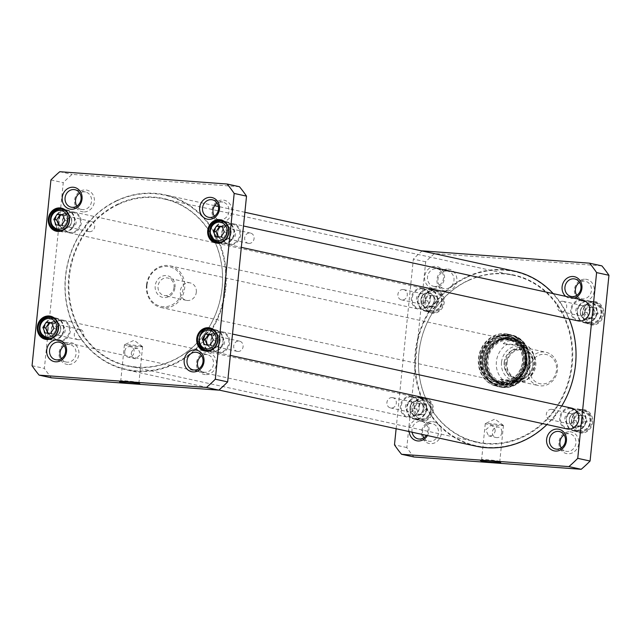 <?xml version="1.0" encoding="UTF-8"?>
<svg xmlns="http://www.w3.org/2000/svg" width="641" height="641" viewBox="0 0 641 641"><rect width="100%" height="100%" fill="white"/><g stroke="black" fill="none" stroke-linecap="round" stroke-linejoin="round"><path stroke-width="0.48" stroke-dasharray="3.21 2.4" d="M117.183 200.713A89.171 79.853 102.3 0 1 224.679 292.697A89.171 79.853 102.3 0 1 94.499 353.407A89.171 79.853 102.3 0 1 117.183 200.713M117.231 200.369A89.596 80.237 -77.7 0 0 65.102 291.783A89.596 80.237 -77.7 0 0 126.525 369.849A89.596 80.237 -77.7 0 0 224.03 299.435A89.596 80.237 -77.7 0 0 164.753 194.776A89.596 80.237 -77.7 0 0 117.231 200.369M476.247 446.224A89.596 80.237 102.3 0 1 414.823 368.158A89.596 80.237 102.3 0 1 466.952 276.736A89.596 80.237 102.3 0 1 514.475 271.151M553.207 293.626A89.596 80.237 102.3 0 1 569.176 318.954M561.74 405.961A89.596 80.237 102.3 0 1 546.949 424.566M118.281 203.886A85.702 76.744 -77.7 0 0 96.479 350.635A85.702 76.744 -77.7 0 0 221.594 292.296A85.702 76.744 -77.7 0 0 118.281 203.886M467.273 277.168A89.171 79.853 -77.7 0 0 444.598 429.863A89.171 79.853 -77.7 0 0 574.777 369.152A89.171 79.853 -77.7 0 0 467.273 277.168M468.379 280.341A85.702 76.744 102.3 0 1 571.692 368.751A85.702 76.744 102.3 0 1 446.577 427.09A85.702 76.744 102.3 0 1 468.379 280.341M118.673 204.287A85.333 76.415 102.3 0 1 163.936 198.966A85.333 76.415 102.3 0 1 220.384 298.634A85.333 76.415 102.3 0 1 127.527 365.699A85.333 76.415 102.3 0 1 69.028 291.351A85.333 76.415 102.3 0 1 118.673 204.287M468.21 280.622A85.333 76.415 -77.7 0 0 418.565 367.686A85.333 76.415 -77.7 0 0 477.064 442.034A85.333 76.415 -77.7 0 0 569.921 374.969A85.333 76.415 -77.7 0 0 513.473 275.301A85.333 76.415 -77.7 0 0 468.21 280.622M174.04 287.36A8.934 8.004 102.3 0 1 164.144 295.501A8.934 8.004 102.3 0 1 158.231 285.061A8.934 8.004 102.3 0 1 167.95 278.042A8.934 8.004 102.3 0 1 174.04 287.36M175.025 287.296A11.065 9.911 -77.7 0 0 161.131 276.68A11.065 9.911 -77.7 0 0 159.2 295.725A11.065 9.911 -77.7 0 0 175.025 287.296M196.306 292.224A8.934 8.004 -77.7 0 0 190.217 282.905A8.934 8.004 -77.7 0 0 180.498 289.924A8.934 8.004 -77.7 0 0 186.403 300.365A8.934 8.004 -77.7 0 0 196.306 292.224M146.981 285.229A20.264 18.148 102.3 0 1 175.954 269.805A20.264 18.148 102.3 0 1 172.413 304.667A20.264 18.148 102.3 0 1 146.981 285.229M146.493 285.261A21.329 19.102 -77.7 0 0 161.027 307.512A21.329 19.102 -77.7 0 0 184.247 290.742A21.329 19.102 -77.7 0 0 170.137 265.831A21.329 19.102 -77.7 0 0 146.493 285.261M503.345 380.137L499.635 379.328L505.829 382.805C510.1 383.679 514.923 383.022 520.308 380.85L524.226 381.748C536.725 375.137 538.881 354.641 527.847 346.092L523.929 345.219L514.931 341.124C510.14 340.139 506.254 340.996 503.257 343.696L506.967 344.505L527.639 346.028A21.329 19.102 102.3 0 1 524.018 381.659L503.345 380.137A21.329 19.102 102.3 0 1 496.398 361.676A21.329 19.102 102.3 0 1 506.967 344.505M507.055 363.11A14.398 12.892 102.3 0 1 523.016 349.986A14.398 12.892 102.3 0 1 532.543 366.804A14.398 12.892 102.3 0 1 516.87 378.126A14.398 12.892 102.3 0 1 507.055 363.11M505.228 363.054A17.067 15.28 -77.7 0 0 516.862 380.85A17.067 15.28 -77.7 0 0 535.435 367.437A17.067 15.28 -77.7 0 0 524.146 347.502A17.067 15.28 -77.7 0 0 505.228 363.054M526.934 367.79A17.067 15.28 102.3 0 1 545.852 352.246A17.067 15.28 102.3 0 1 557.141 372.181A17.067 15.28 102.3 0 1 538.568 385.594A17.067 15.28 102.3 0 1 526.934 367.79M520.308 380.85L499.635 379.328M523.929 345.219L503.257 343.696M504.275 362.502A14.398 12.892 102.3 0 1 520.236 349.377A14.398 12.892 102.3 0 1 529.762 366.195A14.398 12.892 102.3 0 1 514.09 377.517A14.398 12.892 102.3 0 1 504.275 362.502M529.77 368.134A14.935 13.373 102.3 0 1 551.124 356.765A14.935 13.373 102.3 0 1 548.512 382.461A14.935 13.373 102.3 0 1 529.77 368.134M501.655 432.579C501.262 436.16 499.531 437.827 496.479 437.603C489.307 436.361 492.328 425.456 498.754 427.178C500.998 427.908 501.967 429.702 501.655 432.579M495.197 431.169C495.084 428.204 493.634 426.297 490.83 425.448L485.75 429.799L488.554 435.872C491.927 436.168 494.147 434.606 495.197 431.169M590.393 307.648L587.1 312.744L589.319 318.248L594.824 318.649L598.117 313.553L595.906 308.057L587.613 307.039L593.117 307.448L595.337 312.944L598.117 313.553M425.528 404.399L420.015 403.99L416.722 409.086L418.942 414.583L424.446 414.991L427.747 409.895L425.528 404.399L422.74 403.79L424.959 409.287L421.666 414.382L424.446 414.991M579.416 415.721L576.123 420.817L578.342 426.313L583.847 426.722L587.14 421.626L584.929 416.129L576.636 415.112L582.14 415.52L584.36 421.017L587.14 421.626M430.992 295.918L427.699 301.014L429.919 306.518L435.431 306.919L438.724 301.823L436.505 296.326L428.212 295.309L433.725 295.717L435.936 301.214L438.724 301.823M601.883 265.863L434.55 253.548A138.664 124.17 -77.7 0 0 425.688 261.8L406.819 447.554A138.664 124.17 -77.7 0 0 413.886 456.977M432.531 421.658A11.065 9.911 102.3 0 1 439.43 438.781A11.065 9.911 102.3 0 1 422.275 437.515A11.065 9.911 102.3 0 1 432.531 421.658M585.473 279.204A11.065 9.911 102.3 0 1 592.372 296.318A11.065 9.911 102.3 0 1 575.225 295.06A11.065 9.911 102.3 0 1 585.473 279.204M423.893 397.829A11.842 10.601 102.3 0 1 431.273 416.145A11.842 10.601 102.3 0 1 412.924 414.799A11.842 10.601 102.3 0 1 423.893 397.829M594.271 301.494A11.842 10.601 102.3 0 1 601.651 319.811A11.842 10.601 102.3 0 1 583.302 318.457A11.842 10.601 102.3 0 1 594.271 301.494M505.461 385.257A23.997 21.49 102.3 0 1 490.493 348.135A23.997 21.49 102.3 0 1 527.695 350.867A23.997 21.49 102.3 0 1 505.461 385.257M583.294 409.559A11.842 10.601 102.3 0 1 590.673 427.876A11.842 10.601 102.3 0 1 572.325 426.529A11.842 10.601 102.3 0 1 583.294 409.559M434.87 289.764A11.842 10.601 102.3 0 1 442.25 308.073A11.842 10.601 102.3 0 1 423.901 306.727A11.842 10.601 102.3 0 1 434.87 289.764M569.977 431.77A11.065 9.911 102.3 0 1 576.876 448.892A11.065 9.911 102.3 0 1 559.721 447.626A11.065 9.911 102.3 0 1 569.977 431.77M448.027 269.084A11.065 9.911 102.3 0 1 454.926 286.207A11.065 9.911 102.3 0 1 437.779 284.949A11.065 9.911 102.3 0 1 448.027 269.084M396.122 428.725L413.349 259.108A138.664 124.17 102.3 0 1 422.074 250.968M433.46 288.378A11.065 9.911 -77.7 0 0 443.708 272.521A11.065 9.911 -77.7 0 0 426.553 271.255A11.065 9.911 -77.7 0 0 433.46 288.378M565.739 296.366A11.065 9.911 -77.7 0 0 570.907 298.49A11.065 9.911 -77.7 0 0 574.032 298.177M427.411 435.56A11.065 9.911 -77.7 0 0 421.433 419.142A11.065 9.911 -77.7 0 0 409.158 431.569M417.74 397.676A10.665 9.551 -77.7 0 0 407.211 406.899A10.665 9.551 -77.7 0 0 414.39 418.693A10.665 9.551 -77.7 0 0 426.001 410.312A10.665 9.551 -77.7 0 0 418.942 397.853A10.665 9.551 -77.7 0 0 417.74 397.676M424.959 409.287L427.747 409.895M416.722 409.086L413.942 408.477L417.235 403.381L422.74 403.79M417.235 403.381L420.015 403.99M421.666 414.382L416.153 413.974L418.942 414.583M416.153 413.974L413.942 408.477M419.919 294.299A10.665 9.551 -77.7 0 0 425.368 310.629A10.665 9.551 -77.7 0 0 436.978 302.24A10.665 9.551 -77.7 0 0 429.919 289.78A10.665 9.551 -77.7 0 0 419.919 294.299M433.725 295.717L436.505 296.326M429.919 306.518L427.13 305.909L424.919 300.405L428.212 295.309M424.919 300.405L427.699 301.014M435.936 301.214L432.643 306.31L435.431 306.919M432.643 306.31L427.13 305.909M568.335 414.102A10.665 9.551 -77.7 0 0 573.791 430.423A10.665 9.551 -77.7 0 0 585.401 422.042A10.665 9.551 -77.7 0 0 578.342 409.583A10.665 9.551 -77.7 0 0 568.335 414.102M582.14 415.52L584.929 416.129M578.342 426.313L575.554 425.704L573.342 420.208L576.636 415.112M573.342 420.208L576.123 420.817M584.36 421.017L581.067 426.113L583.847 426.722M581.067 426.113L575.554 425.704M579.32 306.029A10.665 9.551 -77.7 0 0 584.768 322.359A10.665 9.551 -77.7 0 0 596.378 313.97A10.665 9.551 -77.7 0 0 589.319 301.51A10.665 9.551 -77.7 0 0 579.32 306.029M593.117 307.448L595.906 308.057M589.319 318.248L586.531 317.64L584.32 312.135L587.613 307.039M584.32 312.135L587.1 312.744M595.337 312.944L592.044 318.04L594.824 318.649M592.044 318.04L586.531 317.64M488.618 460.847A9.134 0.513 5.8 0 1 481.615 459.629A9.134 0.513 5.8 0 1 481.631 459.605A9.134 0.513 5.8 0 1 488.939 459.869A9.134 0.513 5.8 0 1 498.882 461.159A9.134 0.513 5.8 0 1 499.78 461.448A9.134 0.513 5.8 0 1 499.796 461.48A9.134 0.513 5.8 0 1 492.689 461.264M502.536 425.135A9.134 0.513 -174.2 0 0 492.769 423.861A9.134 0.513 -174.2 0 0 485.317 423.565A9.134 0.513 -174.2 0 0 485.269 423.613A9.134 0.513 -174.2 0 0 494.307 425.047A9.134 0.513 -174.2 0 0 503.449 425.456A9.134 0.513 -174.2 0 0 503.417 425.408A9.134 0.513 -174.2 0 0 502.536 425.135M423.829 437.779A8.934 8.004 -77.7 0 0 428.581 441.176A8.934 8.004 -77.7 0 0 438.3 434.157A8.934 8.004 -77.7 0 0 432.395 423.717A8.934 8.004 -77.7 0 0 431.385 423.573A8.934 8.004 -77.7 0 0 422.579 434.502M412.099 432.218A8.934 8.004 102.3 0 1 420.905 421.281A8.934 8.004 102.3 0 1 421.906 421.425A8.934 8.004 102.3 0 1 426.329 435.319M434.598 286.463A8.934 8.004 102.3 0 1 433.596 286.319A8.934 8.004 102.3 0 1 427.579 276.439A8.934 8.004 102.3 0 1 436.401 268.715A8.934 8.004 102.3 0 1 437.41 268.859A8.934 8.004 102.3 0 1 443.42 278.739A8.934 8.004 102.3 0 1 434.598 286.463M446.881 270.999A8.934 8.004 -77.7 0 0 438.059 278.723A8.934 8.004 -77.7 0 0 444.077 288.602A8.934 8.004 -77.7 0 0 453.796 281.583A8.934 8.004 -77.7 0 0 447.891 271.151A8.934 8.004 -77.7 0 0 446.881 270.999M576.772 295.325A8.934 8.004 -77.7 0 0 581.523 298.722A8.934 8.004 -77.7 0 0 591.242 291.695A8.934 8.004 -77.7 0 0 585.337 281.263A8.934 8.004 -77.7 0 0 584.328 281.119A8.934 8.004 -77.7 0 0 579.6 282.369M561.276 447.891A8.934 8.004 -77.7 0 0 566.027 451.288A8.934 8.004 -77.7 0 0 575.746 444.269A8.934 8.004 -77.7 0 0 569.841 433.829A8.934 8.004 -77.7 0 0 568.831 433.685A8.934 8.004 -77.7 0 0 564.104 434.943M417.796 397.148A11.201 10.032 102.3 0 1 419.054 397.332A11.201 10.032 102.3 0 1 426.465 410.416A11.201 10.032 102.3 0 1 414.278 419.214A11.201 10.032 102.3 0 1 406.739 406.835A11.201 10.032 102.3 0 1 417.796 397.148M423.549 398.406A11.201 10.032 -77.7 0 0 412.492 408.093A11.201 10.032 -77.7 0 0 420.031 420.472A11.201 10.032 -77.7 0 0 432.218 411.674A11.201 10.032 -77.7 0 0 424.807 398.59A11.201 10.032 -77.7 0 0 423.549 398.406M428.773 289.083A11.201 10.032 102.3 0 1 430.031 289.259A11.201 10.032 102.3 0 1 437.442 302.344A11.201 10.032 102.3 0 1 425.255 311.149A11.201 10.032 102.3 0 1 417.716 298.762A11.201 10.032 102.3 0 1 428.773 289.083M434.526 290.333A11.201 10.032 -77.7 0 0 423.469 300.02A11.201 10.032 -77.7 0 0 431.008 312.399A11.201 10.032 -77.7 0 0 443.195 303.602A11.201 10.032 -77.7 0 0 435.784 290.517A11.201 10.032 -77.7 0 0 434.526 290.333M588.174 300.813A11.201 10.032 102.3 0 1 589.432 300.99A11.201 10.032 102.3 0 1 596.843 314.074A11.201 10.032 102.3 0 1 584.656 322.88A11.201 10.032 102.3 0 1 577.116 310.492A11.201 10.032 102.3 0 1 588.174 300.813M593.927 302.063A11.201 10.032 -77.7 0 0 582.861 311.75A11.201 10.032 -77.7 0 0 590.409 324.13A11.201 10.032 -77.7 0 0 602.596 315.332A11.201 10.032 -77.7 0 0 595.185 302.248A11.201 10.032 -77.7 0 0 593.927 302.063M577.196 408.878A11.201 10.032 102.3 0 1 578.454 409.062A11.201 10.032 102.3 0 1 585.866 422.147A11.201 10.032 102.3 0 1 573.679 430.944A11.201 10.032 102.3 0 1 566.139 418.565A11.201 10.032 102.3 0 1 577.196 408.878M582.949 410.136A11.201 10.032 -77.7 0 0 571.884 419.823A11.201 10.032 -77.7 0 0 579.432 432.202A11.201 10.032 -77.7 0 0 591.619 423.405A11.201 10.032 -77.7 0 0 584.207 410.32A11.201 10.032 -77.7 0 0 582.949 410.136M505.252 384.568A23.356 20.921 -77.7 0 0 528.32 364.368A23.356 20.921 -77.7 0 0 512.592 338.536A23.356 20.921 -77.7 0 0 487.168 356.901A23.356 20.921 -77.7 0 0 502.624 384.183A23.356 20.921 -77.7 0 0 505.252 384.568M503.674 384.223A23.356 20.921 102.3 0 1 501.046 383.839A23.356 20.921 102.3 0 1 485.59 356.556A23.356 20.921 102.3 0 1 511.013 338.192A23.356 20.921 102.3 0 1 526.742 364.024A23.356 20.921 102.3 0 1 503.674 384.223M406.819 447.554L394.479 444.862M425.688 261.8L413.349 259.108M434.55 253.548L422.211 250.855M509.371 339.153A22.251 19.927 102.3 0 1 520.997 344.578A22.251 19.927 102.3 0 1 512.784 382.196A22.251 19.927 102.3 0 1 487.16 364.192A22.251 19.927 102.3 0 1 509.371 339.153M509.299 340.067A21.329 19.102 102.3 0 1 520.444 345.275A21.329 19.102 102.3 0 1 512.568 381.331A21.329 19.102 102.3 0 1 488.001 364.08A21.329 19.102 102.3 0 1 509.299 340.067M508.241 339.193A21.97 19.679 102.3 0 1 510.717 339.546A21.97 19.679 102.3 0 1 519.723 344.554A21.97 19.679 102.3 0 1 511.614 381.691A21.97 19.679 102.3 0 1 501.342 382.485A21.97 19.679 102.3 0 1 486.543 358.191A21.97 19.679 102.3 0 1 508.241 339.193M506.462 338.801A21.97 19.679 102.3 0 1 508.93 339.161A21.97 19.679 102.3 0 1 523.465 364.825A21.97 19.679 102.3 0 1 499.555 382.092A21.97 19.679 102.3 0 1 488.722 374.969A21.97 19.679 102.3 0 1 496.118 341.116A21.97 19.679 102.3 0 1 506.462 338.801M505.485 339.241A21.329 19.102 102.3 0 1 520.131 369.873A21.329 19.102 102.3 0 1 488.266 374.352A21.329 19.102 102.3 0 1 495.445 341.485A21.329 19.102 102.3 0 1 505.485 339.241M505.268 338.592A21.914 19.631 102.3 0 1 518.938 372.501A21.914 19.631 102.3 0 1 484.965 370.001A21.914 19.631 102.3 0 1 505.268 338.592M587.789 304.627A7.363 6.594 102.3 0 1 588.614 304.747A7.363 6.594 102.3 0 1 593.486 313.345A7.363 6.594 102.3 0 1 585.473 319.122A7.363 6.594 102.3 0 1 580.522 310.989A7.363 6.594 102.3 0 1 587.789 304.627M587.693 304.603A7.363 6.594 -77.7 0 0 580.425 310.965A7.363 6.594 -77.7 0 0 585.377 319.106A7.363 6.594 -77.7 0 0 593.39 313.321A7.363 6.594 -77.7 0 0 588.518 304.723A7.363 6.594 -77.7 0 0 587.693 304.603M586.283 319.458A7.572 6.779 102.3 0 1 580.265 311.438A7.572 6.779 102.3 0 1 587.805 304.411A7.572 6.779 102.3 0 1 593.822 312.431A7.572 6.779 102.3 0 1 586.283 319.458M428.388 292.897A7.363 6.594 102.3 0 1 429.214 293.017A7.363 6.594 102.3 0 1 434.085 301.607A7.363 6.594 102.3 0 1 426.073 307.392A7.363 6.594 102.3 0 1 421.121 299.259A7.363 6.594 102.3 0 1 428.388 292.897M428.292 292.873A7.363 6.594 -77.7 0 0 421.025 299.235A7.363 6.594 -77.7 0 0 425.985 307.376A7.363 6.594 -77.7 0 0 433.989 301.59A7.363 6.594 -77.7 0 0 429.125 292.993A7.363 6.594 -77.7 0 0 428.292 292.873M426.882 307.728A7.572 6.779 102.3 0 1 420.865 299.708A7.572 6.779 102.3 0 1 428.412 292.681A7.572 6.779 102.3 0 1 434.422 300.701A7.572 6.779 102.3 0 1 426.882 307.728M576.716 412.676A7.363 6.594 -77.7 0 0 569.448 419.038A7.363 6.594 -77.7 0 0 574.4 427.178A7.363 6.594 -77.7 0 0 582.413 421.393A7.363 6.594 -77.7 0 0 577.541 412.796A7.363 6.594 -77.7 0 0 576.716 412.676M575.306 427.531A7.572 6.779 102.3 0 1 569.288 419.51A7.572 6.779 102.3 0 1 576.828 412.483A7.572 6.779 102.3 0 1 582.845 420.504A7.572 6.779 102.3 0 1 575.306 427.531M576.812 412.692A7.363 6.594 102.3 0 1 577.637 412.812A7.363 6.594 102.3 0 1 582.509 421.409A7.363 6.594 102.3 0 1 574.496 427.194A7.363 6.594 102.3 0 1 569.545 419.062A7.363 6.594 102.3 0 1 576.812 412.692M417.411 400.962A7.363 6.594 102.3 0 1 418.236 401.082A7.363 6.594 102.3 0 1 423.108 409.679A7.363 6.594 102.3 0 1 415.096 415.464A7.363 6.594 102.3 0 1 410.144 407.323A7.363 6.594 102.3 0 1 417.411 400.962M417.315 400.945A7.363 6.594 -77.7 0 0 410.048 407.307A7.363 6.594 -77.7 0 0 415.007 415.448A7.363 6.594 -77.7 0 0 423.012 409.663A7.363 6.594 -77.7 0 0 418.148 401.066A7.363 6.594 -77.7 0 0 417.315 400.945M415.905 415.801A7.572 6.779 102.3 0 1 409.887 407.772A7.572 6.779 102.3 0 1 417.427 400.753A7.572 6.779 102.3 0 1 423.445 408.774A7.572 6.779 102.3 0 1 415.905 415.801M505.653 336.028A24.534 21.97 -77.7 0 0 481.423 357.237A24.534 21.97 -77.7 0 0 497.945 384.36A24.534 21.97 -77.7 0 0 500.701 384.76A24.534 21.97 -77.7 0 0 524.931 363.551A24.534 21.97 -77.7 0 0 508.409 336.421A24.534 21.97 -77.7 0 0 505.653 336.028M499.563 384.512A24.534 21.97 -77.7 0 0 523.793 363.303A24.534 21.97 -77.7 0 0 507.271 336.18A24.534 21.97 -77.7 0 0 480.574 355.459A24.534 21.97 -77.7 0 0 496.807 384.111A24.534 21.97 -77.7 0 0 499.563 384.512M505.42 337.599A22.932 20.536 102.3 0 1 523.745 358.696A22.932 20.536 102.3 0 1 506.55 382.685A22.932 20.536 102.3 0 1 483.426 368.295A22.932 20.536 102.3 0 1 488.514 344.978A22.932 20.536 102.3 0 1 505.42 337.599M505.565 333.841A26.666 23.877 102.3 0 1 510.997 334.955A26.666 23.877 102.3 0 1 526.205 365.426A26.666 23.877 102.3 0 1 499.676 386.771A26.666 23.877 102.3 0 1 479.043 358.287A26.666 23.877 102.3 0 1 505.565 333.841M505.477 335.283A25.223 22.587 102.3 0 1 513.601 337.647A25.223 22.587 102.3 0 1 525.003 365.162A25.223 22.587 102.3 0 1 503.169 385.409A25.223 22.587 102.3 0 1 480.245 360.218A25.223 22.587 102.3 0 1 505.477 335.283M508.658 335.163A26.025 23.308 102.3 0 1 524.883 375.426A26.025 23.308 102.3 0 1 484.548 372.461A26.025 23.308 102.3 0 1 508.658 335.163M507.311 334.442A26.449 23.685 102.3 0 1 510.292 334.866A26.449 23.685 102.3 0 1 512.696 335.547A26.449 23.685 102.3 0 1 527.791 365.771A26.449 23.685 102.3 0 1 501.47 386.948A26.449 23.685 102.3 0 1 499.002 386.555A26.449 23.685 102.3 0 1 481.191 357.309A26.449 23.685 102.3 0 1 507.311 334.442M503.337 387.501A26.666 23.877 102.3 0 1 500.341 387.068A26.666 23.877 102.3 0 1 482.697 355.923A26.666 23.877 102.3 0 1 511.718 334.963A26.666 23.877 102.3 0 1 529.674 364.449A26.666 23.877 102.3 0 1 503.337 387.501M499.627 386.691A26.666 23.877 102.3 0 1 496.631 386.259A26.666 23.877 102.3 0 1 478.987 355.114A26.666 23.877 102.3 0 1 508.009 334.153A26.666 23.877 102.3 0 1 525.965 363.639A26.666 23.877 102.3 0 1 499.627 386.691M499.78 385.209A25.175 22.539 102.3 0 1 484.083 346.268A25.175 22.539 102.3 0 1 523.096 349.137A25.175 22.539 102.3 0 1 499.78 385.209M221.201 331.677A10.665 9.551 -77.7 0 0 210.673 340.9A10.665 9.551 -77.7 0 0 217.852 352.694A10.665 9.551 -77.7 0 0 229.462 344.313A10.665 9.551 -77.7 0 0 222.403 331.854A10.665 9.551 -77.7 0 0 221.201 331.677M220.865 332.254A10.024 8.982 102.3 0 1 227.114 347.767A10.024 8.982 102.3 0 1 211.57 346.621A10.024 8.982 102.3 0 1 220.865 332.254M567.021 428.949A10.665 9.551 102.3 0 1 559.833 417.155A10.665 9.551 102.3 0 1 570.37 407.932A10.665 9.551 102.3 0 1 571.572 408.109M219.318 347.422A5.248 4.695 102.3 0 1 218.733 347.334A5.248 4.695 102.3 0 1 215.264 341.212A5.248 4.695 102.3 0 1 220.969 337.086A5.248 4.695 102.3 0 1 224.502 342.887A5.248 4.695 102.3 0 1 219.318 347.422M570.586 408.629A10.024 8.982 -77.7 0 0 561.3 422.996A10.024 8.982 -77.7 0 0 576.836 424.142A10.024 8.982 -77.7 0 0 570.586 408.629M570.105 413.381A5.248 4.695 -77.7 0 0 564.921 417.916A5.248 4.695 -77.7 0 0 568.455 423.709A5.248 4.695 -77.7 0 0 574.16 419.591A5.248 4.695 -77.7 0 0 570.69 413.461A5.248 4.695 -77.7 0 0 570.105 413.381M237.875 351.476A5.248 4.695 -77.7 0 0 243.051 346.941A5.248 4.695 -77.7 0 0 239.518 341.14A5.248 4.695 -77.7 0 0 233.813 345.267A5.248 4.695 -77.7 0 0 237.282 351.388A5.248 4.695 -77.7 0 0 237.875 351.476M551.548 409.327A5.248 4.695 102.3 0 1 552.141 409.415A5.248 4.695 102.3 0 1 555.611 415.536A5.248 4.695 102.3 0 1 549.898 419.663A5.248 4.695 102.3 0 1 546.372 413.862A5.248 4.695 102.3 0 1 551.548 409.327M232.178 223.613A10.665 9.551 -77.7 0 0 221.65 232.827A10.665 9.551 -77.7 0 0 228.829 244.622A10.665 9.551 -77.7 0 0 240.439 236.241A10.665 9.551 -77.7 0 0 233.38 223.781A10.665 9.551 -77.7 0 0 232.178 223.613M231.842 224.182A10.024 8.982 102.3 0 1 238.091 239.694A10.024 8.982 102.3 0 1 222.547 238.548A10.024 8.982 102.3 0 1 231.842 224.182M577.998 320.877A10.665 9.551 102.3 0 1 570.819 309.082A10.665 9.551 102.3 0 1 581.347 299.86A10.665 9.551 102.3 0 1 582.549 300.036M230.295 239.349A5.248 4.695 102.3 0 1 229.71 239.269A5.248 4.695 102.3 0 1 226.241 233.14A5.248 4.695 102.3 0 1 231.946 229.021A5.248 4.695 102.3 0 1 235.479 234.822A5.248 4.695 102.3 0 1 230.295 239.349M581.563 300.557A10.024 8.982 -77.7 0 0 572.277 314.923A10.024 8.982 -77.7 0 0 587.813 316.069A10.024 8.982 -77.7 0 0 581.563 300.557M581.083 305.308A5.248 4.695 -77.7 0 0 575.898 309.843A5.248 4.695 -77.7 0 0 579.432 315.644A5.248 4.695 -77.7 0 0 585.137 311.518A5.248 4.695 -77.7 0 0 581.667 305.396A5.248 4.695 -77.7 0 0 581.083 305.308M248.852 243.404A5.248 4.695 -77.7 0 0 254.028 238.869A5.248 4.695 -77.7 0 0 250.495 233.068A5.248 4.695 -77.7 0 0 244.79 237.194A5.248 4.695 -77.7 0 0 248.259 243.316A5.248 4.695 -77.7 0 0 248.852 243.404M562.526 301.254A5.248 4.695 102.3 0 1 563.118 301.342A5.248 4.695 102.3 0 1 566.588 307.464A5.248 4.695 102.3 0 1 560.875 311.59A5.248 4.695 102.3 0 1 557.35 305.789A5.248 4.695 102.3 0 1 562.526 301.254M61.8 319.947A10.665 9.551 -77.7 0 0 51.272 329.17A10.665 9.551 -77.7 0 0 58.451 340.964A10.665 9.551 -77.7 0 0 70.061 332.583A10.665 9.551 -77.7 0 0 63.002 320.123A10.665 9.551 -77.7 0 0 61.8 319.947M61.464 320.524A10.024 8.982 102.3 0 1 67.714 336.036A10.024 8.982 102.3 0 1 52.177 334.89A10.024 8.982 102.3 0 1 61.464 320.524M410.969 396.202A10.665 9.551 102.3 0 1 412.171 396.378A10.665 9.551 102.3 0 1 419.23 408.83A10.665 9.551 102.3 0 1 407.62 417.219A10.665 9.551 102.3 0 1 400.441 405.424A10.665 9.551 102.3 0 1 410.969 396.202M59.917 335.692A5.248 4.695 102.3 0 1 59.333 335.604A5.248 4.695 102.3 0 1 55.863 329.482A5.248 4.695 102.3 0 1 61.568 325.356A5.248 4.695 102.3 0 1 65.102 331.157A5.248 4.695 102.3 0 1 59.917 335.692M411.185 396.899A10.024 8.982 -77.7 0 0 401.899 411.266A10.024 8.982 -77.7 0 0 417.435 412.411A10.024 8.982 -77.7 0 0 411.185 396.899M410.705 401.651A5.248 4.695 -77.7 0 0 405.521 406.178A5.248 4.695 -77.7 0 0 409.054 411.979A5.248 4.695 -77.7 0 0 414.759 407.86A5.248 4.695 -77.7 0 0 411.29 401.731A5.248 4.695 -77.7 0 0 410.705 401.651M78.474 339.746A5.248 4.695 -77.7 0 0 83.651 335.211A5.248 4.695 -77.7 0 0 80.125 329.41A5.248 4.695 -77.7 0 0 74.412 333.536A5.248 4.695 -77.7 0 0 77.882 339.658A5.248 4.695 -77.7 0 0 78.474 339.746M392.148 397.596A5.248 4.695 102.3 0 1 392.741 397.684A5.248 4.695 102.3 0 1 396.21 403.806A5.248 4.695 102.3 0 1 390.505 407.932A5.248 4.695 102.3 0 1 386.972 402.131A5.248 4.695 102.3 0 1 392.148 397.596M72.778 211.875A10.665 9.551 -77.7 0 0 62.249 221.097A10.665 9.551 -77.7 0 0 69.428 232.891A10.665 9.551 -77.7 0 0 81.038 224.51A10.665 9.551 -77.7 0 0 73.979 212.051A10.665 9.551 -77.7 0 0 72.778 211.875M72.441 212.451A10.024 8.982 102.3 0 1 78.691 227.964A10.024 8.982 102.3 0 1 63.155 226.818A10.024 8.982 102.3 0 1 72.441 212.451M421.946 288.13A10.665 9.551 102.3 0 1 423.148 288.306A10.665 9.551 102.3 0 1 430.207 300.765A10.665 9.551 102.3 0 1 418.597 309.146A10.665 9.551 102.3 0 1 411.418 297.352A10.665 9.551 102.3 0 1 421.946 288.13M70.895 227.619A5.248 4.695 102.3 0 1 70.31 227.539A5.248 4.695 102.3 0 1 66.84 221.409A5.248 4.695 102.3 0 1 72.545 217.291A5.248 4.695 102.3 0 1 76.079 223.084A5.248 4.695 102.3 0 1 70.895 227.619M422.163 288.827A10.024 8.982 -77.7 0 0 412.876 303.193A10.024 8.982 -77.7 0 0 428.412 304.339A10.024 8.982 -77.7 0 0 422.163 288.827M421.682 293.578A5.248 4.695 -77.7 0 0 416.498 298.113A5.248 4.695 -77.7 0 0 420.031 303.914A5.248 4.695 -77.7 0 0 425.736 299.788A5.248 4.695 -77.7 0 0 422.267 293.666A5.248 4.695 -77.7 0 0 421.682 293.578M89.452 231.673A5.248 4.695 -77.7 0 0 94.628 227.138A5.248 4.695 -77.7 0 0 91.102 221.337A5.248 4.695 -77.7 0 0 85.389 225.464A5.248 4.695 -77.7 0 0 88.859 231.585A5.248 4.695 -77.7 0 0 89.452 231.673M403.125 289.524A5.248 4.695 102.3 0 1 403.718 289.612A5.248 4.695 102.3 0 1 407.187 295.733A5.248 4.695 102.3 0 1 401.482 299.86A5.248 4.695 102.3 0 1 397.949 294.059A5.248 4.695 102.3 0 1 403.125 289.524M124.795 351.669C124.482 354.545 125.452 356.34 127.695 357.069C134.121 358.792 137.142 347.879 129.971 346.645C126.918 346.42 125.187 348.087 124.795 351.669M131.253 353.071C132.302 349.641 134.522 348.079 137.895 348.375L140.7 354.449L135.62 358.792C132.823 357.95 131.365 356.043 131.253 353.071M215.528 237.418A10.665 9.551 102.3 0 1 216.979 226.273A10.665 9.551 102.3 0 1 226.61 222.307A10.665 9.551 102.3 0 1 233.669 234.766A10.665 9.551 102.3 0 1 222.058 243.147A10.665 9.551 102.3 0 1 215.528 237.418M218.14 236.801L223.765 237.619L227.058 232.523L224.278 231.914M223.765 237.619L220.985 237.01M218.26 237.21L215.472 236.601M227.058 232.523L224.847 227.026L222.058 226.417M224.847 227.026L222.243 226.858M56.128 225.68A10.665 9.551 102.3 0 1 57.586 214.543A10.665 9.551 102.3 0 1 67.209 210.577A10.665 9.551 102.3 0 1 74.268 223.036A10.665 9.551 102.3 0 1 62.658 231.417A10.665 9.551 102.3 0 1 56.128 225.68M58.74 225.071L64.364 225.888L67.658 220.792L64.877 220.184M64.364 225.888L61.584 225.279M58.86 225.48L56.071 224.871M67.658 220.792L65.446 215.296L62.658 214.687M65.446 215.296L62.842 215.128M45.15 333.753A10.665 9.551 102.3 0 1 46.609 322.615A10.665 9.551 102.3 0 1 56.232 318.641A10.665 9.551 102.3 0 1 63.291 331.101A10.665 9.551 102.3 0 1 51.681 339.49A10.665 9.551 102.3 0 1 45.15 333.753M47.763 333.144L53.387 333.961L56.68 328.865L53.9 328.256M53.387 333.961L50.607 333.352M47.883 333.552L45.094 332.943M56.68 328.865L54.469 323.36L51.681 322.752M54.469 323.36L51.865 323.2M212.283 351.388A10.665 9.551 102.3 0 1 211.081 351.22A10.665 9.551 102.3 0 1 204.022 338.76A10.665 9.551 102.3 0 1 215.632 330.371A10.665 9.551 102.3 0 1 222.812 342.166A10.665 9.551 102.3 0 1 212.283 351.388M207.163 344.874L212.788 345.691L216.081 340.595L213.87 335.091L211.081 334.482M216.081 340.595L213.301 339.986M212.788 345.691L210.008 345.082M207.275 345.283L204.495 344.674M213.87 335.091L211.266 334.931M239.454 186.715L72.112 174.4A138.664 124.17 -77.7 0 0 63.259 182.653L44.389 368.407A138.664 124.17 -77.7 0 0 51.448 377.829M83.362 211.923A11.065 9.911 102.3 0 1 76.463 194.8A11.065 9.911 102.3 0 1 93.61 196.066A11.065 9.911 102.3 0 1 83.362 211.923M205.312 374.608A11.065 9.911 102.3 0 1 198.406 357.486A11.065 9.911 102.3 0 1 215.56 358.752A11.065 9.911 102.3 0 1 205.312 374.608M220.808 222.042A11.065 9.911 102.3 0 1 213.91 204.92A11.065 9.911 102.3 0 1 231.056 206.178A11.065 9.911 102.3 0 1 220.808 222.042M67.866 364.497A11.065 9.911 102.3 0 1 60.959 347.374A11.065 9.911 102.3 0 1 78.114 348.632A11.065 9.911 102.3 0 1 67.866 364.497M127.767 382.044A9.134 0.513 5.8 0 1 120.756 380.826A9.134 0.513 5.8 0 1 120.772 380.802A9.134 0.513 5.8 0 1 128.088 381.066A9.134 0.513 5.8 0 1 138.023 382.356A9.134 0.513 5.8 0 1 138.929 382.645A9.134 0.513 5.8 0 1 138.937 382.677A9.134 0.513 5.8 0 1 131.83 382.461M141.685 346.332A9.134 0.513 -174.2 0 0 131.91 345.058A9.134 0.513 -174.2 0 0 124.458 344.762A9.134 0.513 -174.2 0 0 124.418 344.802A9.134 0.513 -174.2 0 0 133.456 346.244A9.134 0.513 -174.2 0 0 142.598 346.653A9.134 0.513 -174.2 0 0 142.558 346.597A9.134 0.513 -174.2 0 0 141.685 346.332M61.4 358.631A8.934 8.004 -77.7 0 0 66.143 362.029A8.934 8.004 -77.7 0 0 67.153 362.173A8.934 8.004 -77.7 0 0 75.975 354.449A8.934 8.004 -77.7 0 0 69.957 344.57A8.934 8.004 -77.7 0 0 68.956 344.425A8.934 8.004 -77.7 0 0 64.228 345.675M76.896 206.057A8.934 8.004 -77.7 0 0 81.647 209.455A8.934 8.004 -77.7 0 0 82.649 209.599A8.934 8.004 -77.7 0 0 91.471 201.875A8.934 8.004 -77.7 0 0 85.453 191.996A8.934 8.004 -77.7 0 0 84.452 191.851A8.934 8.004 -77.7 0 0 79.724 193.109M214.342 216.177A8.934 8.004 -77.7 0 0 219.094 219.575A8.934 8.004 -77.7 0 0 220.095 219.719A8.934 8.004 -77.7 0 0 228.917 211.995A8.934 8.004 -77.7 0 0 222.9 202.115A8.934 8.004 -77.7 0 0 221.898 201.971A8.934 8.004 -77.7 0 0 217.171 203.221M198.846 368.743A8.934 8.004 -77.7 0 0 203.59 372.141A8.934 8.004 -77.7 0 0 204.599 372.285A8.934 8.004 -77.7 0 0 213.421 364.561A8.934 8.004 -77.7 0 0 207.404 354.681A8.934 8.004 -77.7 0 0 206.402 354.537A8.934 8.004 -77.7 0 0 201.675 355.795M208.197 350.627A11.201 10.032 -77.7 0 0 210.969 351.741A11.201 10.032 -77.7 0 0 223.156 342.935A11.201 10.032 -77.7 0 0 215.745 329.851A11.201 10.032 -77.7 0 0 214.487 329.674A11.201 10.032 -77.7 0 0 212.764 329.706M212.644 329.722A11.201 10.032 -77.7 0 0 203.558 338.656A11.201 10.032 -77.7 0 0 208.093 350.563M219.174 242.554A11.201 10.032 -77.7 0 0 221.946 243.668A11.201 10.032 -77.7 0 0 234.133 234.862A11.201 10.032 -77.7 0 0 226.722 221.786A11.201 10.032 -77.7 0 0 225.464 221.602A11.201 10.032 -77.7 0 0 223.741 221.634M223.621 221.65A11.201 10.032 -77.7 0 0 214.535 230.584A11.201 10.032 -77.7 0 0 219.07 242.49M59.773 230.824A11.201 10.032 -77.7 0 0 62.546 231.938A11.201 10.032 -77.7 0 0 74.733 223.132A11.201 10.032 -77.7 0 0 67.321 210.056A11.201 10.032 -77.7 0 0 66.063 209.871A11.201 10.032 -77.7 0 0 64.34 209.903M64.22 209.919A11.201 10.032 -77.7 0 0 55.134 218.853A11.201 10.032 -77.7 0 0 59.669 230.76M48.796 338.897A11.201 10.032 -77.7 0 0 51.568 340.01A11.201 10.032 -77.7 0 0 63.755 331.205A11.201 10.032 -77.7 0 0 56.344 318.12A11.201 10.032 -77.7 0 0 55.086 317.944A11.201 10.032 -77.7 0 0 53.363 317.976M53.243 317.992A11.201 10.032 -77.7 0 0 44.157 326.926A11.201 10.032 -77.7 0 0 48.692 338.833M32.05 365.715L44.389 368.407M50.919 179.961L63.259 182.653M59.781 171.708L72.112 174.4M214.102 333.488A7.363 6.594 -77.7 0 0 206.827 339.85A7.363 6.594 -77.7 0 0 211.786 347.983A7.363 6.594 -77.7 0 0 219.791 342.206A7.363 6.594 -77.7 0 0 214.927 333.608A7.363 6.594 -77.7 0 0 214.102 333.488M214.19 333.504A7.363 6.594 102.3 0 1 215.015 333.624A7.363 6.594 102.3 0 1 219.887 342.222A7.363 6.594 102.3 0 1 211.875 348.007A7.363 6.594 102.3 0 1 206.923 339.866A7.363 6.594 102.3 0 1 214.19 333.504M212.588 348.319A7.572 6.779 -77.7 0 0 220.135 341.292A7.572 6.779 -77.7 0 0 214.118 333.272A7.572 6.779 -77.7 0 0 206.578 340.299A7.572 6.779 -77.7 0 0 212.588 348.319M65.767 213.701A7.363 6.594 102.3 0 1 66.6 213.822A7.363 6.594 102.3 0 1 71.463 222.419A7.363 6.594 102.3 0 1 63.459 228.204A7.363 6.594 102.3 0 1 58.499 220.071A7.363 6.594 102.3 0 1 65.767 213.701M64.172 228.517A7.572 6.779 -77.7 0 0 71.712 221.49A7.572 6.779 -77.7 0 0 65.694 213.469A7.572 6.779 -77.7 0 0 58.155 220.496A7.572 6.779 -77.7 0 0 64.172 228.517M65.678 213.685A7.363 6.594 -77.7 0 0 58.411 220.047A7.363 6.594 -77.7 0 0 63.363 228.188A7.363 6.594 -77.7 0 0 71.375 222.403A7.363 6.594 -77.7 0 0 66.504 213.806A7.363 6.594 -77.7 0 0 65.678 213.685M225.079 225.416A7.363 6.594 -77.7 0 0 217.804 231.778A7.363 6.594 -77.7 0 0 222.764 239.918A7.363 6.594 -77.7 0 0 230.776 234.133A7.363 6.594 -77.7 0 0 225.904 225.536A7.363 6.594 -77.7 0 0 225.079 225.416M225.167 225.432A7.363 6.594 102.3 0 1 225.993 225.552A7.363 6.594 102.3 0 1 230.864 234.149A7.363 6.594 102.3 0 1 222.852 239.934A7.363 6.594 102.3 0 1 217.9 231.802A7.363 6.594 102.3 0 1 225.167 225.432M223.573 240.247A7.572 6.779 -77.7 0 0 231.113 233.228A7.572 6.779 -77.7 0 0 225.095 225.199A7.572 6.779 -77.7 0 0 217.555 232.226A7.572 6.779 -77.7 0 0 223.573 240.247M54.789 321.774A7.363 6.594 102.3 0 1 55.623 321.894A7.363 6.594 102.3 0 1 60.486 330.492A7.363 6.594 102.3 0 1 52.482 336.277A7.363 6.594 102.3 0 1 47.522 328.136A7.363 6.594 102.3 0 1 54.789 321.774M53.195 336.589A7.572 6.779 -77.7 0 0 60.735 329.562A7.572 6.779 -77.7 0 0 54.717 321.542A7.572 6.779 -77.7 0 0 47.178 328.569A7.572 6.779 -77.7 0 0 53.195 336.589M54.701 321.758A7.363 6.594 -77.7 0 0 47.434 328.12A7.363 6.594 -77.7 0 0 52.386 336.253A7.363 6.594 -77.7 0 0 60.398 330.468A7.363 6.594 -77.7 0 0 55.527 321.878A7.363 6.594 -77.7 0 0 54.701 321.758M506.398 363.07A15.248 13.653 -77.7 0 0 518.505 379.224A15.248 13.653 -77.7 0 0 533.689 365.082A15.248 13.653 -77.7 0 0 521.582 348.936A15.248 13.653 -77.7 0 0 506.398 363.07M501.51 362.293A17.491 15.664 -77.7 0 0 523.457 379.071A17.491 15.664 -77.7 0 0 526.517 348.976A17.491 15.664 -77.7 0 0 501.51 362.293M504.155 362.494A14.535 13.02 102.3 0 1 524.939 351.42A14.535 13.02 102.3 0 1 522.399 376.427A14.535 13.02 102.3 0 1 504.155 362.494M585.81 307.952A9.383 8.405 -77.7 0 0 591.659 322.471A9.383 8.405 -77.7 0 0 600.361 309.026A9.383 8.405 -77.7 0 0 585.81 307.952M423.18 400.168A9.383 8.405 -77.7 0 0 414.487 413.613A9.383 8.405 -77.7 0 0 429.037 414.687A9.383 8.405 -77.7 0 0 423.18 400.168M574.833 416.025A9.383 8.405 -77.7 0 0 580.682 430.544A9.383 8.405 -77.7 0 0 589.383 417.091A9.383 8.405 -77.7 0 0 574.833 416.025M426.409 296.222A9.383 8.405 -77.7 0 0 432.266 310.741A9.383 8.405 -77.7 0 0 440.96 297.296A9.383 8.405 -77.7 0 0 426.409 296.222M422.756 398.774A10.665 9.551 102.3 0 1 423.949 398.95A10.665 9.551 102.3 0 1 431.008 411.41A10.665 9.551 102.3 0 1 419.398 419.791A10.665 9.551 102.3 0 1 412.219 407.997A10.665 9.551 102.3 0 1 422.756 398.774M424.927 295.389A10.665 9.551 102.3 0 1 434.927 290.878A10.665 9.551 102.3 0 1 441.986 303.337A10.665 9.551 102.3 0 1 430.375 311.718A10.665 9.551 102.3 0 1 424.927 295.389M573.35 415.192A10.665 9.551 102.3 0 1 583.35 410.681A10.665 9.551 102.3 0 1 590.409 423.14A10.665 9.551 102.3 0 1 578.799 431.521A10.665 9.551 102.3 0 1 573.35 415.192M584.328 307.119A10.665 9.551 102.3 0 1 594.327 302.608A10.665 9.551 102.3 0 1 601.386 315.068A10.665 9.551 102.3 0 1 589.776 323.449A10.665 9.551 102.3 0 1 584.328 307.119M508.377 337.919A23.252 20.824 102.3 0 1 522.88 373.895A23.252 20.824 102.3 0 1 486.831 371.243A23.252 20.824 102.3 0 1 508.377 337.919M508.489 338.416A22.788 20.408 102.3 0 1 520.396 343.977A22.788 20.408 102.3 0 1 511.983 382.493A22.788 20.408 102.3 0 1 485.742 364.064A22.788 20.408 102.3 0 1 508.489 338.416M506.294 335.7A24.991 22.379 102.3 0 1 514.338 338.047A24.991 22.379 102.3 0 1 525.636 365.298A24.991 22.379 102.3 0 1 504.002 385.361A24.991 22.379 102.3 0 1 481.295 360.402A24.991 22.379 102.3 0 1 506.294 335.7M506.238 337.038A23.661 21.193 102.3 0 1 525.155 358.8A23.661 21.193 102.3 0 1 507.408 383.558A23.661 21.193 102.3 0 1 483.546 368.703A23.661 21.193 102.3 0 1 488.795 344.65A23.661 21.193 102.3 0 1 506.238 337.038M508.513 334.698A26.449 23.685 102.3 0 1 511.486 335.131A26.449 23.685 102.3 0 1 528.985 366.027A26.449 23.685 102.3 0 1 500.204 386.819A26.449 23.685 102.3 0 1 482.393 357.574A26.449 23.685 102.3 0 1 508.513 334.698M223.156 241.16A10.665 9.551 -77.7 0 0 226.778 224.566M221.602 221.209A10.665 9.551 -77.7 0 0 211.971 225.175A10.665 9.551 -77.7 0 0 210.52 236.321M63.755 229.43A10.665 9.551 -77.7 0 0 67.377 212.836M62.201 209.479A10.665 9.551 -77.7 0 0 52.57 213.445A10.665 9.551 -77.7 0 0 51.12 224.59M52.778 337.503A10.665 9.551 -77.7 0 0 56.4 320.901M51.224 317.551A10.665 9.551 -77.7 0 0 41.593 321.518A10.665 9.551 -77.7 0 0 40.143 332.663M212.179 349.233A10.665 9.551 -77.7 0 0 215.801 332.631M210.625 329.282A10.665 9.551 -77.7 0 0 199.014 337.663A10.665 9.551 -77.7 0 0 206.073 350.122M244.878 212.275L218.421 206.498M214.671 205.681L164.753 194.776M218.926 390.032L126.525 369.849M513.473 275.301L163.936 198.966M477.064 442.034L127.527 365.699M190.217 282.905L167.95 278.042M186.403 300.365L164.144 295.501M161.027 307.512L505.829 382.805M170.137 265.831L514.931 341.124M516.862 380.85L538.568 385.594M524.146 347.502L545.852 352.246M514.09 377.517L516.87 378.126M520.236 349.377L523.016 349.986M488.554 435.872L496.479 437.603M490.83 425.448L498.754 427.178M418.942 397.853L423.949 398.95C431.217 400.665 432.827 406.466 428.765 416.338C426.153 419.286 423.036 420.44 419.398 419.791L414.39 418.693M429.919 289.78L434.927 290.878C442.194 292.6 443.804 298.394 439.742 308.265C437.138 311.214 434.013 312.367 430.375 311.718L425.368 310.629M578.342 409.583L583.35 410.681C590.617 412.403 592.22 418.196 588.166 428.068C585.553 431.016 582.437 432.17 578.799 431.521L573.791 430.423M589.319 301.51L594.327 302.608C601.595 304.331 603.197 310.124 599.143 319.995C596.531 322.944 593.414 324.098 589.776 323.449L584.768 322.359M481.631 459.605L480.462 460.55M499.78 461.448L500.733 462.61M485.269 423.613L481.615 459.629M503.449 425.456L499.796 461.48M503.417 425.408L494.916 419.078L485.317 423.565M418.1 438.885L428.581 441.176M421.906 421.425L432.395 423.717M433.596 286.319L444.077 288.602M437.41 268.859L447.891 271.151M571.043 296.43L581.523 298.722M574.857 278.971L585.337 281.263M555.547 449.004L566.027 451.288M559.353 431.545L569.841 433.829M414.278 419.214L420.031 420.472M419.054 397.332L424.807 398.59M425.255 311.149L431.008 312.399M430.031 289.259L435.784 290.517M584.656 322.88L590.409 324.13M589.432 300.99L595.185 302.248M573.679 430.944L579.432 432.202M578.454 409.062L584.207 410.32M501.046 383.839L502.624 384.183M511.013 338.192L512.592 338.536M520.997 344.578L525.556 352.582L525.412 367.966L511.983 382.493L512.784 382.196M520.444 345.275L519.723 344.554M512.568 381.331L511.614 381.691M499.555 382.092L501.342 382.485M508.93 339.161L510.717 339.546M488.266 374.352L488.722 374.969M495.445 341.485L496.118 341.116M496.807 384.111L497.945 384.36M507.271 336.18L508.409 336.421M503.169 385.409L504.002 385.361C524.554 385.481 536.437 350.891 514.338 338.047L513.601 337.647M483.426 368.295L483.546 368.703C481.279 359.809 483.034 351.797 488.795 344.65L488.514 344.978M510.292 334.866L511.486 335.131C521.87 338.023 527.896 345.323 529.578 357.021C530.203 365.025 528.04 372.117 523.096 378.294C516.662 385.57 509.026 388.406 500.204 386.819L499.002 386.555M512.696 335.547L510.997 334.955M501.47 386.948L499.676 386.771M496.631 386.259L500.341 387.068M508.009 334.153L511.718 334.963M217.852 352.694L230.335 355.418M222.403 331.854L232.507 334.057M239.518 341.14L220.969 337.086M237.282 351.388L218.733 347.334M549.898 419.663L568.455 423.709M552.141 409.415L570.69 413.461M228.829 244.622L241.312 247.354M233.38 223.781L243.484 225.993M250.495 233.068L231.946 229.021M248.259 243.316L229.71 239.269M560.875 311.59L579.432 315.644M563.118 301.342L581.667 305.396M58.451 340.964L407.62 417.219M63.002 320.123L412.171 396.378M80.125 329.41L61.568 325.356M77.882 339.658L59.333 335.604M390.505 407.932L409.054 411.979M392.741 397.684L411.29 401.731M69.428 232.891L418.597 309.146M73.979 212.051L423.148 288.306M91.102 221.337L72.545 217.291M88.859 231.585L70.31 227.539M401.482 299.86L420.031 303.914M403.718 289.612L422.267 293.666M137.895 348.375L129.971 346.645M135.62 358.8L127.695 357.069M219.294 242.546L222.058 243.147M223.845 221.698L226.61 222.307M59.893 230.816L62.658 231.417M64.445 209.968L67.209 210.577M48.916 338.881L51.681 339.49M53.467 318.04L56.232 318.641M208.317 350.611L211.081 351.22M212.868 329.77L215.632 330.371M120.772 380.802L119.611 381.748M138.929 382.645L139.882 383.807M124.418 344.802L120.756 380.826M142.598 346.653L138.937 382.677M142.558 346.597L134.065 340.275L124.458 344.762M69.957 344.57L59.477 342.278M66.143 362.029L55.663 359.737M85.453 191.996L74.973 189.712M81.647 209.455L71.159 207.171M222.9 202.115L212.419 199.824M219.094 219.575L208.605 217.283M207.404 354.681L196.923 352.398M203.59 372.141L193.109 369.849M215.745 329.851L209.992 328.601M210.969 351.741L205.216 350.483M226.722 221.786L220.969 220.528M221.946 243.668L216.193 242.41M67.321 210.056L61.568 208.798M62.546 231.938L56.793 230.68M56.344 318.12L50.591 316.87M51.568 340.01L45.815 338.752"/><path stroke-width="0.96" d="M244.878 212.275L514.475 271.151A89.596 80.237 102.3 0 1 553.207 293.626M569.176 318.954A89.596 80.237 102.3 0 1 561.74 405.961M546.949 424.566A89.596 80.237 102.3 0 1 476.247 446.224L218.926 390.032M401.546 454.285L413.886 456.977L581.219 469.292A138.664 124.17 -77.7 0 0 590.081 461.039L608.95 275.285A138.664 124.17 -77.7 0 0 601.883 265.863L589.552 263.171A138.664 124.17 102.3 0 1 596.611 272.593L577.741 458.347A138.664 124.17 102.3 0 1 568.888 466.6L401.546 454.285A138.664 124.17 102.3 0 1 394.479 444.862L396.122 428.725M422.074 250.968A138.664 124.17 102.3 0 1 422.211 250.855L589.552 263.171M555.402 451.064A11.065 9.911 -77.7 0 0 565.658 435.207A11.065 9.911 -77.7 0 0 548.504 433.941A11.065 9.911 -77.7 0 0 555.402 451.064M574.032 298.177A11.065 9.911 -77.7 0 0 581.067 282.433A11.065 9.911 -77.7 0 0 565.907 279.115A11.065 9.911 -77.7 0 0 565.739 296.366M409.158 431.569A11.065 9.911 -77.7 0 0 417.956 440.952A11.065 9.911 -77.7 0 0 427.411 435.56M492.689 461.264A9.134 0.513 5.8 0 1 488.618 460.847M499.724 462.289A10.2 0.577 -174.2 0 0 488.626 460.847A10.2 0.577 -174.2 0 0 480.462 460.55A10.2 0.577 -174.2 0 0 490.541 462.185A10.2 0.577 -174.2 0 0 500.733 462.61A10.2 0.577 -174.2 0 0 499.724 462.289M581.219 469.292L568.888 466.6M422.579 434.502A8.934 8.004 -77.7 0 0 423.829 437.779M426.329 435.319A8.934 8.004 102.3 0 1 419.102 439.029A8.934 8.004 102.3 0 1 418.1 438.885A8.934 8.004 102.3 0 1 412.099 432.218M572.044 296.575A8.934 8.004 102.3 0 1 571.043 296.43A8.934 8.004 102.3 0 1 565.025 286.551A8.934 8.004 102.3 0 1 573.847 278.827A8.934 8.004 102.3 0 1 574.857 278.971A8.934 8.004 102.3 0 1 580.866 288.851A8.934 8.004 102.3 0 1 572.044 296.575M579.6 282.369A8.934 8.004 -77.7 0 0 576.772 295.325M556.548 449.149A8.934 8.004 102.3 0 1 555.547 449.004A8.934 8.004 102.3 0 1 549.529 439.125A8.934 8.004 102.3 0 1 558.351 431.401A8.934 8.004 102.3 0 1 559.353 431.545A8.934 8.004 102.3 0 1 565.37 441.425A8.934 8.004 102.3 0 1 556.548 449.149M564.104 434.943A8.934 8.004 -77.7 0 0 561.276 447.891M577.741 458.347L590.081 461.039M608.95 275.285L596.611 272.593M232.507 334.057L571.572 408.109A10.665 9.551 102.3 0 1 578.623 420.568A10.665 9.551 102.3 0 1 567.021 428.949L230.335 355.418M243.484 225.993L582.549 300.036A10.665 9.551 102.3 0 1 589.608 312.496A10.665 9.551 102.3 0 1 577.998 320.877L241.312 247.354M45.094 332.943L42.883 327.447L46.176 322.351L51.681 322.752L53.9 328.256L50.607 333.352L45.094 332.943M215.472 236.601L213.253 231.105L216.554 226.009L222.058 226.417L224.278 231.914L220.985 237.01L215.472 236.601M210.008 345.082L204.495 344.674L202.276 339.177L205.569 334.081L211.081 334.482L213.301 339.986L210.008 345.082M56.071 224.871L53.86 219.374L57.153 214.278L62.658 214.687L64.877 220.184L61.584 225.279L56.071 224.871M39.117 375.137A138.664 124.17 102.3 0 1 32.05 365.715L50.919 179.961A138.664 124.17 102.3 0 1 59.781 171.708L227.114 184.023A138.664 124.17 102.3 0 1 234.181 193.446L215.312 379.2A138.664 124.17 102.3 0 1 206.45 387.452L39.117 375.137L51.448 377.829L218.789 390.145A138.664 124.17 -77.7 0 0 227.651 381.892L246.521 196.138A138.664 124.17 -77.7 0 0 239.454 186.715L227.114 184.023M73.258 187.244A11.065 9.911 -77.7 0 0 63.002 203.101A11.065 9.911 -77.7 0 0 80.157 204.367A11.065 9.911 -77.7 0 0 73.258 187.244M195.209 349.93A11.065 9.911 -77.7 0 0 184.953 365.787A11.065 9.911 -77.7 0 0 202.107 367.053A11.065 9.911 -77.7 0 0 195.209 349.93M219.494 219.647A11.842 10.601 -77.7 0 0 208.533 236.617A11.842 10.601 -77.7 0 0 226.882 237.963A11.842 10.601 -77.7 0 0 219.494 219.647M49.125 315.989A11.842 10.601 -77.7 0 0 38.156 332.951A11.842 10.601 -77.7 0 0 56.504 334.306A11.842 10.601 -77.7 0 0 49.125 315.989M60.102 207.916A11.842 10.601 -77.7 0 0 49.133 224.887A11.842 10.601 -77.7 0 0 67.481 226.233A11.842 10.601 -77.7 0 0 60.102 207.916M208.517 327.719A11.842 10.601 -77.7 0 0 197.556 344.682A11.842 10.601 -77.7 0 0 215.905 346.036A11.842 10.601 -77.7 0 0 208.517 327.719M210.705 197.356A11.065 9.911 -77.7 0 0 200.449 213.213A11.065 9.911 -77.7 0 0 217.603 214.479A11.065 9.911 -77.7 0 0 210.705 197.356M57.762 339.81A11.065 9.911 -77.7 0 0 47.506 355.675A11.065 9.911 -77.7 0 0 64.661 356.933A11.065 9.911 -77.7 0 0 57.762 339.81M216.554 226.009L219.334 226.618L216.041 231.713L218.26 237.21M216.041 231.713L213.253 231.105M222.243 226.858L219.334 226.618M57.153 214.278L59.934 214.887L56.64 219.983L58.86 225.48M56.64 219.983L53.86 219.374M62.842 215.128L59.934 214.887M46.176 322.351L48.956 322.96L45.663 328.056L47.883 333.552M45.663 328.056L42.883 327.447M51.865 323.2L48.956 322.96M202.276 339.177L205.064 339.786L207.275 345.283M211.266 334.931L205.569 334.081M208.357 334.69L205.064 339.786M131.83 382.461A9.134 0.513 5.8 0 1 127.767 382.044M138.873 383.486A10.2 0.577 -174.2 0 0 127.775 382.044A10.2 0.577 -174.2 0 0 119.611 381.748A10.2 0.577 -174.2 0 0 129.682 383.382A10.2 0.577 -174.2 0 0 139.882 383.807A10.2 0.577 -174.2 0 0 138.873 383.486M218.789 390.145L206.45 387.452M58.475 342.134A8.934 8.004 102.3 0 1 59.477 342.278A8.934 8.004 102.3 0 1 65.39 352.718A8.934 8.004 102.3 0 1 55.663 359.737A8.934 8.004 102.3 0 1 49.645 349.858A8.934 8.004 102.3 0 1 58.475 342.134M64.228 345.675A8.934 8.004 -77.7 0 0 61.4 358.631M73.971 189.568A8.934 8.004 102.3 0 1 74.973 189.712A8.934 8.004 102.3 0 1 80.886 200.144A8.934 8.004 102.3 0 1 71.159 207.171A8.934 8.004 102.3 0 1 65.15 197.292A8.934 8.004 102.3 0 1 73.971 189.568M79.724 193.109A8.934 8.004 -77.7 0 0 76.896 206.057M217.171 203.221A8.934 8.004 -77.7 0 0 214.342 216.177M211.418 199.68A8.934 8.004 102.3 0 1 212.419 199.824A8.934 8.004 102.3 0 1 218.333 210.264A8.934 8.004 102.3 0 1 208.605 217.283A8.934 8.004 102.3 0 1 202.596 207.404A8.934 8.004 102.3 0 1 211.418 199.68M195.922 352.246A8.934 8.004 102.3 0 1 196.923 352.398A8.934 8.004 102.3 0 1 202.836 362.83A8.934 8.004 102.3 0 1 193.109 369.849A8.934 8.004 102.3 0 1 187.092 359.978A8.934 8.004 102.3 0 1 195.922 352.246M201.675 355.795A8.934 8.004 -77.7 0 0 198.846 368.743M208.734 328.416A11.201 10.032 102.3 0 1 209.992 328.601A11.201 10.032 102.3 0 1 217.403 341.677A11.201 10.032 102.3 0 1 205.216 350.483A11.201 10.032 102.3 0 1 197.676 338.095A11.201 10.032 102.3 0 1 208.734 328.416M219.711 220.344A11.201 10.032 102.3 0 1 220.969 220.528A11.201 10.032 102.3 0 1 228.38 233.612A11.201 10.032 102.3 0 1 216.193 242.41A11.201 10.032 102.3 0 1 208.654 230.031A11.201 10.032 102.3 0 1 219.711 220.344M60.31 208.613A11.201 10.032 102.3 0 1 61.568 208.798A11.201 10.032 102.3 0 1 68.98 221.882A11.201 10.032 102.3 0 1 56.793 230.68A11.201 10.032 102.3 0 1 49.253 218.301A11.201 10.032 102.3 0 1 60.31 208.613M49.333 316.686A11.201 10.032 102.3 0 1 50.591 316.87A11.201 10.032 102.3 0 1 58.002 329.947A11.201 10.032 102.3 0 1 45.815 338.752A11.201 10.032 102.3 0 1 38.276 326.365A11.201 10.032 102.3 0 1 49.333 316.686M234.181 193.446L246.521 196.138M215.312 379.2L227.651 381.892M40.639 331.974A9.383 8.405 102.3 0 1 49.341 318.529A9.383 8.405 102.3 0 1 55.19 333.048A9.383 8.405 102.3 0 1 40.639 331.974M211.017 235.64A9.383 8.405 102.3 0 1 219.711 222.187A9.383 8.405 102.3 0 1 225.568 236.705A9.383 8.405 102.3 0 1 211.017 235.64M206.843 348.904A9.383 8.405 102.3 0 1 200.986 334.386A9.383 8.405 102.3 0 1 215.536 335.451A9.383 8.405 102.3 0 1 206.843 348.904M51.617 223.909A9.383 8.405 102.3 0 1 60.318 210.456A9.383 8.405 102.3 0 1 66.167 224.975A9.383 8.405 102.3 0 1 51.617 223.909M210.52 236.321A10.665 9.551 -77.7 0 0 217.051 242.05A10.665 9.551 -77.7 0 0 223.156 241.16M226.778 224.566A10.665 9.551 -77.7 0 0 221.602 221.209C216.009 219.919 207.58 224.598 210.392 236.233L217.051 242.05L219.294 242.546M51.12 224.59A10.665 9.551 -77.7 0 0 57.65 230.319A10.665 9.551 -77.7 0 0 63.755 229.43M67.377 212.836A10.665 9.551 -77.7 0 0 62.201 209.479C56.608 208.189 48.179 212.868 50.992 224.502L57.65 230.319L59.893 230.816M40.143 332.663A10.665 9.551 -77.7 0 0 46.673 338.392A10.665 9.551 -77.7 0 0 52.778 337.503M56.4 320.901A10.665 9.551 -77.7 0 0 51.224 317.551C45.631 316.261 37.202 320.941 40.014 332.575L46.673 338.392L48.916 338.881M215.801 332.631A10.665 9.551 -77.7 0 0 210.625 329.282C203.301 327.815 199.423 332.415 198.998 343.079C200.136 346.845 202.5 349.193 206.073 350.122A10.665 9.551 -77.7 0 0 207.267 350.298A10.665 9.551 -77.7 0 0 212.179 349.233M218.421 206.498L214.671 205.681M221.602 221.209L223.845 221.698M62.201 209.479L64.445 209.968M51.224 317.551L53.467 318.04M206.073 350.122L208.317 350.611M210.625 329.282L212.868 329.77"/></g></svg>
